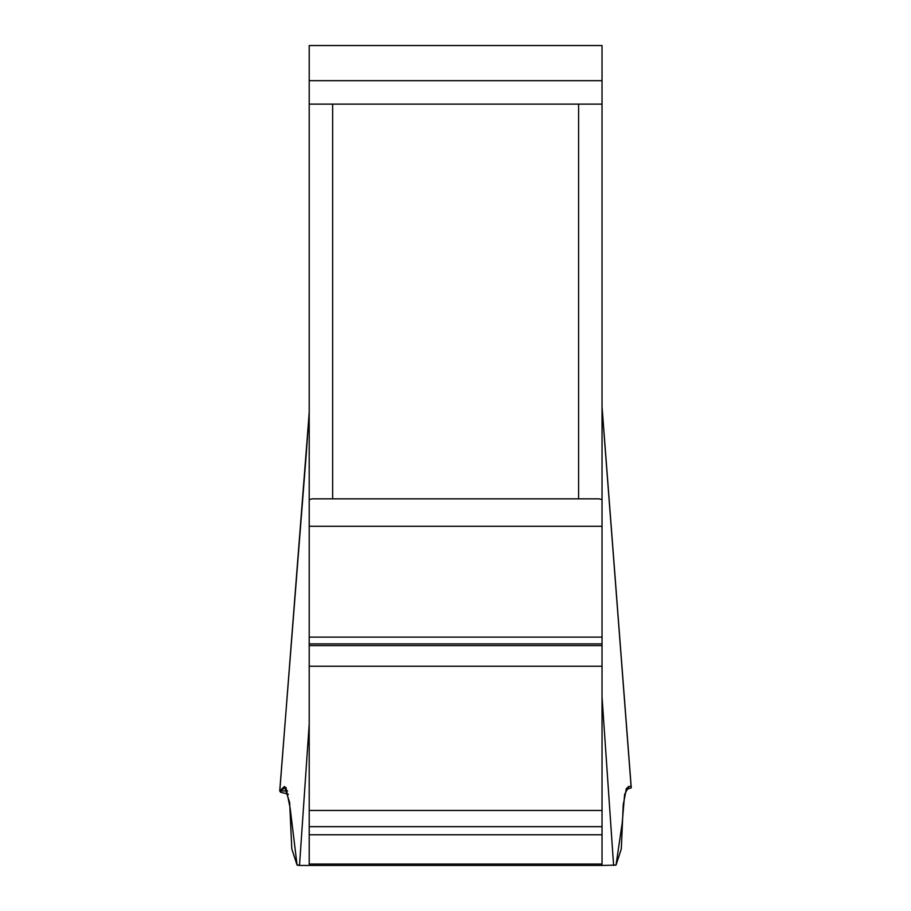 <?xml version="1.0" encoding="UTF-8"?>
<svg xmlns="http://www.w3.org/2000/svg" width="911" height="911" viewBox="0 0 911 911"><rect width="100%" height="100%" fill="white"/><g stroke="black" fill="none" stroke-linecap="round" stroke-linejoin="round"><path stroke-width="1.37" d="M299.537 865.097L297.077 865.097L290.176 808.308L285.94 787.366L279.802 790.942L309.205 412.774L309.205 865.45L602.034 865.45L602.034 80.692L309.205 80.692L309.205 45.55L602.034 45.55L602.034 80.692M309.205 499.57L309.205 104.116L332.629 104.116L332.629 498.841L312.348 498.841L309.205 499.57L309.205 526.285L602.034 526.285L602.034 499.57L598.891 498.841L578.599 498.841L578.599 104.116L602.034 104.116M309.205 104.116L309.205 80.692M602.034 865.45L616.03 865.097L621.302 848.961L623.226 804.766L626.415 788.55L628.829 786.421M613.604 865.45L602.034 696.869M288.445 794.255L280.531 792.183L279.791 790.942L284.471 786.432L289.664 802.545L291.805 848.961L297.077 865.097L299.514 865.45L309.205 724.108M332.629 104.116L578.599 104.116M332.629 498.841L578.599 498.841M299.514 865.45L309.205 865.45M625.948 789.598L631.209 787.844L602.034 407.593M628.943 786.421L624.639 794.335L622.202 822.986L616.03 865.097L613.57 865.097M309.205 637.119L602.034 637.119M309.205 643.906L602.034 643.906M309.205 645.614L602.034 645.614M309.205 666.237L602.034 666.237M309.205 810.471L602.034 810.471M309.205 826.664L602.034 826.664M309.205 834.761L602.034 834.761M309.205 864.038L602.034 864.038M279.802 790.942L287.603 790.942M630.526 786.421L628.715 786.421M631.266 787.844L602.034 406.784M306.244 454.088L279.734 790.953M309.205 411.966L306.233 454.122"/></g></svg>
